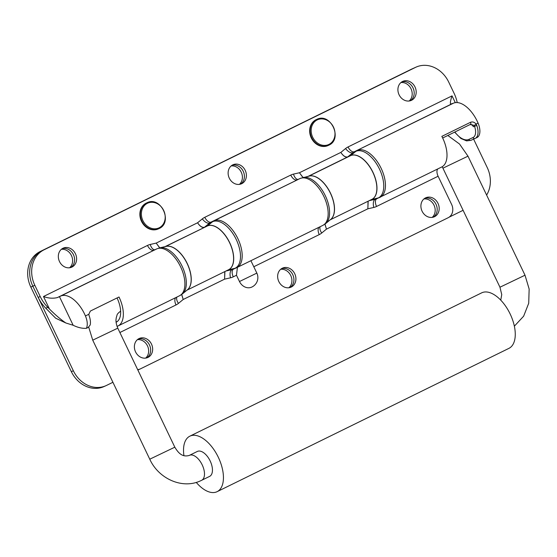 <?xml version="1.0" encoding="UTF-8"?>
<svg xmlns="http://www.w3.org/2000/svg" width="557" height="557" viewBox="0 0 557 557"><rect width="100%" height="100%" fill="white"/><g stroke="black" fill="none" stroke-linecap="round" stroke-linejoin="round"><path stroke-width="0.84" d="M433.276 217.167A10.423 8.863 65.9 0 0 436.138 204.551A10.423 8.863 65.9 0 0 424.817 198.292A10.423 8.863 65.9 0 1 436.138 204.551A10.423 8.863 65.9 0 1 433.276 217.167M410.279 100.768A10.423 8.863 65.9 0 0 413.141 88.152A10.423 8.863 65.9 0 0 401.82 81.893A10.423 8.863 65.9 0 1 413.141 88.152A10.423 8.863 65.9 0 1 410.279 100.768M70.697 267.541A10.423 8.863 65.9 0 0 73.559 254.925A10.423 8.863 65.9 0 0 62.238 248.666A10.423 8.863 65.9 0 1 73.559 254.925A10.423 8.863 65.9 0 1 70.697 267.541M486.616 195.068A27.787 23.638 65.9 0 0 487.215 167.511L473.617 139.125M457.213 102.572A34.736 29.549 -114.1 0 0 454.073 93.263L448.691 82.039A27.787 23.638 65.9 0 0 416.1 67.105L414.102 68.003A27.787 23.638 65.9 0 0 413.461 68.302L42.047 250.706A27.787 23.638 65.9 0 0 32.828 286.187L73.35 370.76A27.787 23.638 65.9 0 0 105.941 385.695A27.787 23.638 65.9 0 0 106.582 385.395L112.911 382.29M137.656 369.618A10.423 8.863 65.9 0 0 140.176 368.978L138.178 369.876A10.423 8.863 65.9 0 1 137.844 370.015L138.296 369.82M449.095 217.188L463.104 210.302M240.492 184.151A10.423 8.863 65.9 0 0 243.346 171.535A10.423 8.863 65.9 0 0 232.032 165.283A10.423 8.863 65.9 0 1 243.346 171.535A10.423 8.863 65.9 0 1 240.492 184.151M290.016 287.523A10.423 8.863 65.9 0 0 292.878 274.907A10.423 8.863 65.9 0 0 281.557 268.648A10.423 8.863 65.9 0 1 292.878 274.907A10.423 8.863 65.9 0 1 290.016 287.523M146.756 357.879A10.423 8.863 65.9 0 0 149.61 345.263A10.423 8.863 65.9 0 0 138.296 339.004A10.423 8.863 65.9 0 1 149.61 345.263A10.423 8.863 65.9 0 1 146.756 357.879M416.1 67.105A27.787 23.638 65.9 0 0 415.466 67.404L413.461 68.302A27.787 23.638 65.9 0 1 414.102 68.003L412.103 68.894A27.787 23.638 65.9 0 0 411.463 69.193L40.048 251.604A27.787 23.638 65.9 0 0 30.83 287.085L71.352 371.658A27.787 23.638 65.9 0 0 103.943 386.593L105.941 385.695M69.597 267.764A10.423 8.863 65.9 0 0 71.561 255.816A10.423 8.863 65.9 0 0 61.34 249.334M239.392 184.381A10.423 8.863 65.9 0 0 241.348 172.433A10.423 8.863 65.9 0 0 231.127 165.951M409.179 100.991A10.423 8.863 65.9 0 0 411.143 89.05A10.423 8.863 65.9 0 0 400.922 82.568M288.916 287.746A10.423 8.863 65.9 0 0 290.872 275.806A10.423 8.863 65.9 0 0 280.651 269.316M432.176 217.39A10.423 8.863 65.9 0 0 434.14 205.449A10.423 8.863 65.9 0 0 423.919 198.96M145.655 358.102A10.423 8.863 65.9 0 0 147.612 346.162A10.423 8.863 65.9 0 0 137.391 339.673M139.02 338.593A10.423 8.863 65.9 0 0 135.497 351.759A10.423 8.863 65.9 0 0 147.786 357.503A10.423 8.863 65.9 0 0 148.023 357.392A10.423 8.863 65.9 0 0 151.546 344.226A10.423 8.863 65.9 0 0 139.257 338.482A10.423 8.863 65.9 0 0 139.02 338.593M425.541 197.881A10.423 8.863 65.9 0 0 422.018 211.047A10.423 8.863 65.9 0 0 434.307 216.791A10.423 8.863 65.9 0 0 434.551 216.68A10.423 8.863 65.9 0 0 438.074 203.514A10.423 8.863 65.9 0 0 425.785 197.77A10.423 8.863 65.9 0 0 425.541 197.881M282.281 268.237A10.423 8.863 65.9 0 0 278.758 281.403A10.423 8.863 65.9 0 0 291.046 287.147A10.423 8.863 65.9 0 0 291.283 287.036A10.423 8.863 65.9 0 0 294.806 273.87A10.423 8.863 65.9 0 0 282.524 268.126A10.423 8.863 65.9 0 0 282.281 268.237M402.544 81.489A10.423 8.863 65.9 0 0 399.021 94.648A10.423 8.863 65.9 0 0 411.31 100.392A10.423 8.863 65.9 0 0 411.553 100.281A10.423 8.863 65.9 0 0 415.076 87.115A10.423 8.863 65.9 0 0 402.788 81.371A10.423 8.863 65.9 0 0 402.544 81.489M232.756 164.872A10.423 8.863 65.9 0 0 229.233 178.038A10.423 8.863 65.9 0 0 241.522 183.775A10.423 8.863 65.9 0 0 241.759 183.664A10.423 8.863 65.9 0 0 245.282 170.498A10.423 8.863 65.9 0 0 232.993 164.761A10.423 8.863 65.9 0 0 232.756 164.872M62.962 248.255A10.423 8.863 65.9 0 0 59.439 261.421A10.423 8.863 65.9 0 0 71.728 267.165A10.423 8.863 65.9 0 0 71.971 267.054A10.423 8.863 65.9 0 0 75.494 253.888A10.423 8.863 65.9 0 0 63.206 248.143A10.423 8.863 65.9 0 0 62.962 248.255M250.908 260.718L256.84 273.104A10.423 10.423 0 0 1 251.708 287.12A10.423 8.863 -114.1 0 1 239.482 281.515L236.481 275.255L233.292 276.822A17.371 14.774 -114.1 0 1 230.542 277.797L224.596 279.154L224.91 271.538M140.176 368.978A10.423 8.863 65.9 0 0 140.413 368.866L448.162 217.731A10.423 8.863 -114.1 0 0 451.616 204.426L438.108 176.235L376.553 206.466A17.371 14.774 -114.1 0 1 373.81 207.441L367.857 208.798L368.17 201.181M237.414 267.332L236.481 275.255M411.463 69.193L42.047 250.706A27.787 23.638 65.9 0 0 32.828 286.187L38.203 297.41A34.736 29.549 65.9 0 0 45.792 308.223L55.672 318.214L65.872 322.997C60.845 319.607 55.387 314.956 49.482 309.044L43.481 296.519C48.236 298.287 52.845 298.649 57.322 297.605L60.776 296.039A26.054 13.688 63.8 0 1 85.437 315.944L88.807 314.294L89.085 315.554A13.897 7.304 63.8 0 1 90.178 325.01L88.229 327.398L86.377 328.31A56.682 29.779 63.8 0 1 73.162 325.267L65.872 322.997M415.466 67.404L44.045 249.808A27.787 23.638 65.9 0 0 34.826 285.288L40.201 296.512A34.736 29.549 65.9 0 0 47.791 307.332L49.482 309.044M454.867 132.016A19.105 10.04 -116.2 0 0 468.855 139.41L472.997 137.551A12.157 6.385 -116.2 0 0 474.515 126.23L473.353 126.752C472.413 124.879 471.076 124.246 469.335 124.859M476.806 125.527L474.515 126.23L474.111 125.388L470.47 124.35L442.669 138.004L470.484 124.343A1.734 0.912 -116.2 0 0 470.498 122.303C472.601 121.503 474.467 122.108 476.075 124.1L476.806 125.527A13.897 7.304 63.8 0 1 475.198 138.415A13.897 7.304 63.8 0 1 475.079 138.47A1.734 1.476 65.9 0 1 475.037 138.491L477.057 137.502A13.897 7.304 63.8 0 1 476.931 137.558M117.061 326.402L117.778 326.082A26.054 13.688 -116.2 0 0 118.007 325.977A26.054 13.688 -116.2 0 0 119.017 296.992L90.366 311.064L88.807 314.294M441.443 167.128A26.054 13.688 -116.2 0 0 441.666 167.023A26.054 13.688 -116.2 0 0 441.847 136.374L470.498 122.303M450.516 104.131L453.419 103.205A26.054 13.688 63.8 0 1 478.08 123.118A13.897 7.304 63.8 0 1 477.057 137.502M86.377 328.31A13.897 7.304 -116.2 0 0 85.437 315.944M437.823 168.91A6.949 3.648 -116.2 0 0 438.108 176.235M117.054 297.953A21.883 11.495 63.8 0 1 116.169 322.231A21.883 11.495 63.8 0 1 116.093 322.266L116.357 322.134M453.419 103.205L354.37 151.72L450.871 104.326C449.965 103.623 450.355 100.803 452.04 95.874L455.292 102.655M308.766 176.179L350.652 155.612A0.696 0.592 65.9 0 0 350.75 155.549L355.902 151.323L352.901 152.667L347.749 156.893C345.514 157.415 343.209 155.925 340.842 152.416L345.584 148.531A17.371 14.774 -114.1 0 1 348.041 146.951L452.04 95.874M371.658 199.469A24.313 12.776 -116.2 0 0 371.874 199.364A24.313 12.776 -116.2 0 0 372.724 172.106A24.313 12.776 -116.2 0 0 350.652 155.612L347.652 156.956C345.417 157.471 343.154 155.96 340.842 152.416L299.443 172.747L303.029 177.488M302.924 177.509L299.443 172.747L293.497 174.111A17.371 14.774 -114.1 0 0 290.747 175.086L204.781 217.307A17.371 14.774 -114.1 0 0 202.323 218.887L197.582 222.772C199.949 226.281 202.254 227.771 204.489 227.249A0.696 0.592 -114.1 0 1 204.391 227.312C202.156 227.827 199.886 226.316 197.582 222.772L156.183 243.103L159.768 247.844M159.664 247.865L156.183 243.103L150.237 244.467A17.371 14.774 -114.1 0 0 147.487 245.442L43.481 296.519M324.982 224.088L326.458 229.129L367.857 208.798L368.038 201.251M253.797 266.747L319.265 234.601A17.371 14.774 -114.1 0 0 321.723 233.014L326.458 229.129L324.912 224.144M181.721 294.444L183.197 299.485L224.596 279.154L224.777 271.607M119.88 332.515L176.005 304.958A17.371 14.774 -114.1 0 0 178.463 303.37L183.197 299.485L181.645 294.5M474.111 125.388A1.734 0.39 -36.6 0 0 476.075 124.1L478.08 123.118M189.345 455.382A13.897 7.304 63.8 0 1 189.394 455.354L197.352 451.449A13.897 7.304 63.8 0 1 207.524 456.601A13.897 7.304 63.8 0 1 212.391 471.347A13.897 7.304 63.8 0 1 209.606 476.395L201.648 480.301A13.897 7.304 63.8 0 1 201.523 480.357M183.942 455.64A30.913 16.244 63.8 0 1 183.657 447.396A30.913 16.244 63.8 0 1 189.853 436.173L481.68 292.85A30.913 16.244 63.8 0 1 504.301 304.317A30.913 16.244 63.8 0 1 515.134 337.124A30.913 16.244 63.8 0 1 508.938 348.355L217.112 491.671A30.913 16.244 63.8 0 1 196.252 482.404M189.853 436.173A30.913 16.244 63.8 0 1 212.468 447.633A30.913 16.244 63.8 0 1 223.308 480.447A30.913 16.244 63.8 0 1 217.112 491.671M316 119.734A14.245 12.115 -114.1 0 1 316.327 119.581L316.794 119.372A14.245 12.115 -114.1 0 0 316.467 119.525A14.245 12.115 -114.1 0 0 311.648 137.516A14.245 12.115 -114.1 0 0 328.442 145.363L327.982 145.572A14.245 12.115 -114.1 0 1 311.189 137.725A14.245 12.115 -114.1 0 1 316 119.734M146.213 203.117A14.245 12.115 -114.1 0 1 146.54 202.964L146.999 202.755A14.245 12.115 -114.1 0 0 146.672 202.908A14.245 12.115 -114.1 0 0 141.861 220.899A14.245 12.115 -114.1 0 0 158.654 228.753L158.188 228.955A14.245 12.115 -114.1 0 1 141.394 221.108A14.245 12.115 -114.1 0 1 146.213 203.117M44.045 249.808L40.048 251.604M34.826 285.288L30.83 287.085M73.35 370.76L71.352 371.658M233.292 276.822A6.949 3.648 63.8 0 1 233.501 269.122M179.333 295.851A26.054 13.688 -116.2 0 0 179.563 295.746A26.054 13.688 -116.2 0 0 180.468 266.538A26.054 13.688 -116.2 0 0 156.823 248.868L60.776 296.039M322.594 225.494A26.054 13.688 -116.2 0 0 322.823 225.39A26.054 13.688 -116.2 0 0 323.728 196.182A26.054 13.688 -116.2 0 0 300.084 178.512L214.111 220.732A26.054 13.688 63.8 0 1 237.762 238.41A26.054 13.688 63.8 0 1 236.85 267.611A26.054 13.688 63.8 0 1 236.621 267.715A10.423 8.863 65.9 0 1 236.384 267.833L233.383 269.177A10.423 8.863 65.9 0 1 231.977 269.644L234.977 268.3A25.852 13.584 -116.2 0 0 236.203 239.433A25.852 13.584 -116.2 0 0 212.635 221.679L209.641 223.023L204.489 227.249L207.489 225.905L212.635 221.679A10.423 8.863 -114.1 0 1 214.111 220.732L211.11 222.076A10.423 8.863 65.9 0 0 209.641 223.023A6.949 3.558 50.6 0 1 202.323 218.887M147.487 245.442A6.949 3.648 63.8 0 0 153.823 250.211A10.423 8.863 65.9 0 1 154.059 250.1L157.06 248.756A10.423 8.863 65.9 0 0 156.823 248.868L57.322 297.605M303.099 177.474A25.852 13.584 63.8 0 1 325.093 195.249A25.852 13.584 63.8 0 1 325.713 223.524L330.767 219.361A24.327 12.783 -116.2 0 0 330.183 192.75A24.327 12.783 -116.2 0 0 309.483 176.019L300.32 178.4A10.423 8.863 -114.1 0 0 300.084 178.512L211.11 222.076A6.949 3.648 63.8 0 1 204.781 217.307M357.371 150.376A26.054 13.688 63.8 0 1 381.023 168.054A26.054 13.688 63.8 0 1 380.111 197.255A26.054 13.688 63.8 0 1 379.881 197.359A10.423 8.863 -114.1 0 1 379.644 197.477A10.423 8.863 -114.1 0 1 378.238 197.944A25.852 13.584 -116.2 0 0 379.47 169.077A25.852 13.584 -116.2 0 0 355.902 151.323A10.423 8.863 65.9 0 1 357.371 150.376M59.446 296.63L73.162 325.267M38.203 297.41L40.201 296.512M474.996 138.505L470.93 140.329A1.734 1.476 65.9 0 1 470.895 140.343L475.037 138.491A1.734 1.476 65.9 0 1 472.997 137.551M371.721 199.441A0.696 0.592 -114.1 0 1 371.77 199.427A24.327 12.783 -116.2 0 0 372.932 172.259A24.327 12.783 -116.2 0 0 350.75 155.549L347.749 156.893A0.696 0.592 -114.1 0 1 347.652 156.956L308.279 176.291M371.526 199.538L378.238 197.944L375.237 199.288A10.423 8.863 65.9 0 0 376.643 198.821L441.666 167.023M330.517 219.562A24.313 12.776 -116.2 0 0 330.28 192.701A24.313 12.776 -116.2 0 0 309.17 176.089M369.221 200.666L375.237 199.288A6.949 3.6 77.1 0 0 373.81 207.441M300.32 178.4L297.327 179.744A10.423 8.863 65.9 0 0 297.083 179.855A6.949 3.648 63.8 0 1 290.747 175.086M348.041 146.951A6.949 3.648 63.8 0 0 354.37 151.72A10.423 8.863 65.9 0 0 352.901 152.667A6.949 3.558 50.6 0 1 345.584 148.531M165.506 246.535L207.385 225.968A0.696 0.592 65.9 0 0 207.489 225.905A24.327 12.783 -116.2 0 1 229.665 242.615A24.327 12.783 -116.2 0 1 228.509 269.783L234.977 268.3A10.423 8.863 65.9 0 0 236.384 267.833L322.823 225.39L325.713 223.524M228.398 269.825A24.313 12.776 -116.2 0 0 228.614 269.72A24.313 12.776 -116.2 0 0 229.463 242.462A24.313 12.776 -116.2 0 0 207.385 225.968L165.018 246.647M187.256 289.918A24.313 12.776 -116.2 0 0 187.02 263.057A24.313 12.776 -116.2 0 0 165.909 246.445M187.507 289.717A24.327 12.783 -116.2 0 0 186.922 263.106A24.327 12.783 -116.2 0 0 166.223 246.375L159.838 247.83A25.852 13.584 63.8 0 1 181.833 265.605A25.852 13.584 63.8 0 1 182.452 293.88L187.507 289.717M225.961 271.022L231.977 269.644A6.949 3.6 77.1 0 0 230.542 277.797M117.457 321.382L116.072 322.064L117.464 321.375M298.009 179.438A6.949 3.6 77.1 0 1 293.497 174.111M154.749 249.794A6.949 3.6 77.1 0 1 150.237 244.467M376.553 206.466A6.949 3.648 63.8 0 1 376.762 198.765M321.723 233.014A6.949 3.558 50.6 0 1 320.205 226.671M319.265 234.601A6.949 3.648 63.8 0 1 318.98 227.277M178.463 303.37A6.949 3.558 50.6 0 1 176.945 297.027M176.005 304.958A6.949 3.648 63.8 0 1 175.72 297.633M45.792 308.223L47.791 307.332M468.855 139.41A1.734 1.476 65.9 0 0 470.895 140.343L466.592 140.893L460.862 138.456L454.616 132.141M256.84 273.104L239.482 281.515M174.821 447.187L149.763 459.198C158.487 478.63 182.181 489.512 200.569 480.809L201.648 480.301A13.897 7.304 63.8 0 0 202.128 464.726A13.897 7.304 63.8 0 0 189.519 455.299A13.897 7.304 63.8 0 0 189.394 455.354L189.199 455.452C182.592 457.325 178.595 453.475 174.821 447.187L117.792 328.157L92.734 340.167L88.702 327.098M447.814 135.476L459.546 144.04L467.984 156.176L442.926 168.186L499.956 287.217L525.014 275.207L529.15 289.034L528.718 303.245L523.643 316.181L514.355 326.179M120.486 311.21A13.897 7.304 -116.2 0 0 120.604 311.154A13.897 7.304 -116.2 0 0 120.618 311.147L120.604 311.154C116.044 314.656 117.457 314.872 116.343 317.281L116.058 319.119C116.1 319.105 115.313 322.204 117.792 328.157M317.212 119.908A13.591 11.565 -114.1 0 1 333.462 127.066A13.591 11.565 -114.1 0 1 328.95 144.416A13.591 11.565 -114.1 0 1 312.7 137.259A13.591 11.565 -114.1 0 1 317.212 119.908M328.769 145.21A14.245 12.115 -114.1 0 1 328.442 145.363L328.783 145.203C343.161 139.118 330.677 112.194 316.794 119.372M147.417 203.291A13.591 11.565 -114.1 0 1 163.667 210.449A13.591 11.565 -114.1 0 1 159.163 227.799A13.591 11.565 -114.1 0 1 142.912 220.642A13.591 11.565 -114.1 0 1 147.417 203.291M158.982 228.593A14.245 12.115 -114.1 0 1 158.654 228.753L158.989 228.593C173.373 222.501 160.889 195.584 146.999 202.755M182.452 293.88L179.563 295.746L118.007 325.977M371.874 199.364L330.19 219.834M228.614 269.72L186.929 290.19M157.06 248.756L159.838 247.83M499.956 287.217L501.746 294.597L500.75 300.139M442.926 168.186L442.161 166.759M467.984 156.176L525.014 275.207M149.763 459.198L92.734 340.167"/></g></svg>
